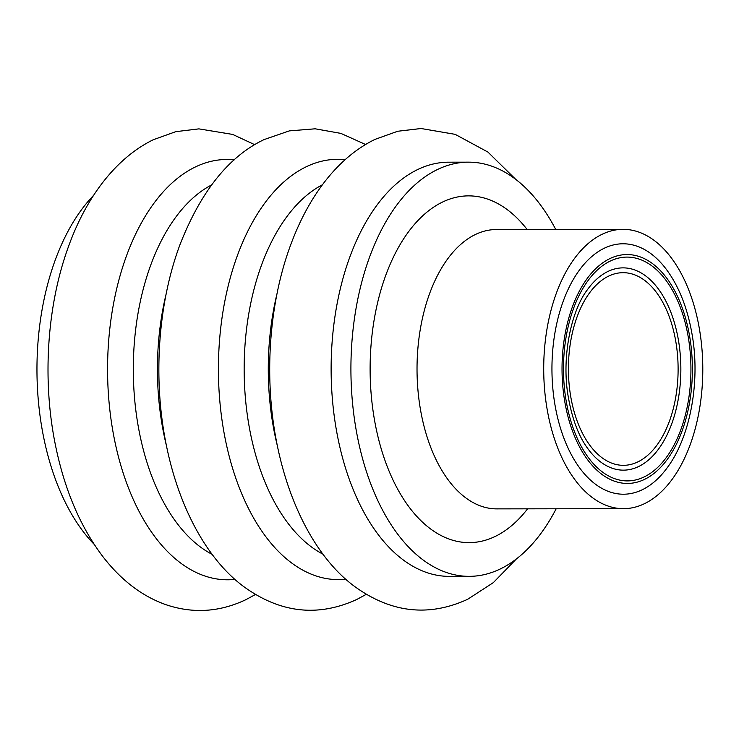 <?xml version="1.0" encoding="UTF-8"?>
<svg xmlns="http://www.w3.org/2000/svg" width="739" height="739" viewBox="0 0 739 739"><rect width="100%" height="100%" fill="white"/><g stroke="black" fill="none" stroke-linecap="round" stroke-linejoin="round"><path stroke-width="1.11" d="M637.96 461.847A96.319 54.852 -90.1 0 1 623.411 465.33A96.319 54.852 -90.1 0 1 568.919 381.989A96.319 54.852 -90.1 0 1 608.548 276.155A96.319 54.852 -90.1 0 1 623.106 272.682A96.319 54.852 -90.1 0 1 677.598 356.022A96.319 54.852 -90.1 0 1 637.96 461.847M587.44 289.679A101.141 57.596 -90.1 0 1 678.744 342.074A101.141 57.596 -90.1 0 1 655.225 453.247A101.141 57.596 -90.1 0 1 587.69 448.444C578.609 436.149 572.115 418.847 568.208 396.547C561.27 357.122 571.312 310.482 587.44 289.679M601.934 234.374A139.671 79.544 -90.1 0 1 623.032 229.33A139.671 79.544 -90.1 0 1 702.05 350.175A139.671 79.544 -90.1 0 1 644.584 503.629A139.671 79.544 -90.1 0 1 623.476 508.672A139.671 79.544 -90.1 0 1 544.458 387.827A139.671 79.544 -90.1 0 1 601.934 234.374M667.289 270.65A125.224 71.314 89.9 0 0 583.681 264.701A125.224 71.314 89.9 0 0 554.555 402.339A125.224 71.314 89.9 0 0 667.603 467.214C689.746 437.433 700.304 383.504 692.406 336.282C688.009 309.706 679.631 287.831 667.289 270.65M94.213 544.394A202.283 115.192 -90.1 0 1 93.659 195.29M448.73 162.183A207.096 117.935 89.9 0 0 417.443 169.656A207.096 117.935 -90.1 0 0 332.236 397.194A207.096 117.935 -90.1 0 0 449.395 576.374L469.191 576.346A207.096 117.935 -90.1 0 1 352.023 397.166A207.096 117.935 -90.1 0 1 437.239 169.628A207.096 117.935 89.9 0 1 468.526 162.155L448.73 162.183M556.162 508.783A207.096 117.935 89.9 0 1 500.479 568.873A207.096 117.935 -90.1 0 1 469.191 576.346M555.719 229.441A207.096 117.935 89.9 0 0 468.526 162.155M565.815 398.792A111.912 63.73 -90.1 0 1 610.128 261.126A111.912 63.73 -90.1 0 1 688.609 339.201A111.912 63.73 -90.1 0 1 644.297 476.867A111.912 63.73 -90.1 0 1 565.815 398.792M623.032 229.33L496.349 229.533A139.671 79.544 89.9 0 0 475.251 234.577A139.671 79.544 89.9 0 0 417.775 388.03A139.671 79.544 89.9 0 0 496.793 508.875L623.476 508.672M527.138 229.487A173.379 98.74 89.9 0 0 442.393 202.126A173.379 98.74 89.9 0 0 373.731 415.41A173.379 98.74 89.9 0 0 495.324 536.375A173.379 98.74 89.9 0 0 527.591 508.829M690.004 338.527A114.453 65.18 89.9 0 0 609.74 258.678A114.453 65.18 89.9 0 0 564.42 399.466A114.453 65.18 89.9 0 0 644.685 479.315A114.453 65.18 89.9 0 0 690.004 338.527M345.122 159.679A210.162 119.681 89.9 0 0 306.011 166.885A210.162 119.681 89.9 0 0 220.102 404.178A210.162 119.681 89.9 0 0 345.787 579.21M234.272 159.855A210.162 119.681 89.9 0 0 195.17 167.06A210.162 119.681 89.9 0 0 109.252 404.353A210.162 119.681 89.9 0 0 234.947 579.385M211.585 184.935A192.648 109.714 89.9 0 0 133.306 369.786A192.648 109.714 89.9 0 0 212.176 554.379M166.201 293.743A192.648 109.714 89.9 0 0 166.441 445.719M322.435 184.759A192.648 109.714 89.9 0 0 244.156 369.611A192.648 109.714 89.9 0 0 323.026 554.204M277.051 293.568A192.648 109.714 89.9 0 0 277.291 445.543M516.376 558.952L493.366 582.6L467.685 599.274C428.823 617.102 391.19 612.871 354.794 586.59C319.396 560.698 289.125 508.552 276.155 439.742C263.952 375.421 269.255 302.685 290.519 245.311C299.424 221.09 310.676 200.084 324.301 182.284C339.229 162.913 356.133 148.604 375.015 139.375L397.702 131.256L421.064 128.512L455.178 134.35L487.906 152.058L515.767 179.392M366.285 594.322L356.835 599.449C317.779 617.351 279.998 613.01 243.482 586.415C207.908 559.986 178.699 508.45 165.859 442.827C152.871 377.389 158.146 302.787 180.085 244.378C200.999 191.152 229.025 156.206 264.165 139.551L289.309 130.886L315.183 128.808L340.901 133.399L365.565 144.502M254.715 144.678L232.665 134.424L198.893 128.872L175.78 131.662L153.315 139.726C115.284 158.266 85.946 198.237 68.829 245.653C47.213 303.914 42.105 378.035 55.028 443.086C64.173 489.163 80.412 527.378 103.737 557.723C122.046 581.039 143.015 596.779 166.644 604.927C193.47 613.795 219.917 612.031 245.985 599.625L255.435 594.507"/></g></svg>
